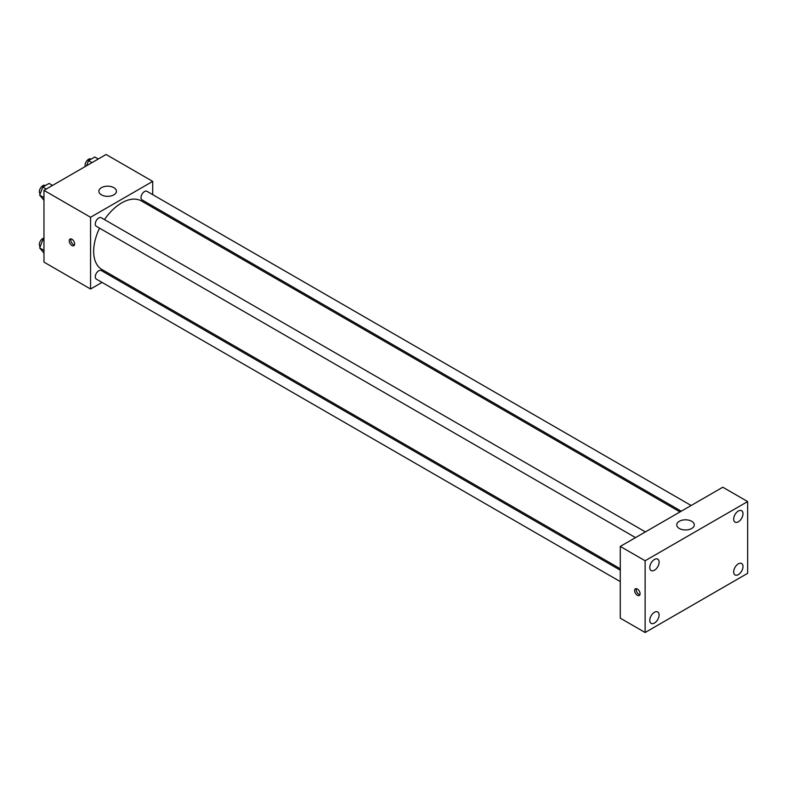 <?xml version="1.0" encoding="UTF-8"?>
<svg xmlns="http://www.w3.org/2000/svg" width="787" height="787" viewBox="0 0 787 787"><rect width="100%" height="100%" fill="white"/><g stroke="black" fill="none" stroke-linecap="round" stroke-linejoin="round"><path stroke-width="1.18" d="M102.025 282.395L90.564 289.016L43.964 262.11L43.964 190.365L106.097 154.488L152.698 181.394L152.698 194.635M113.151 275.971L111.902 276.699M99.546 228.161A39.547 22.833 120 0 0 93.673 251.348A39.547 22.833 120 0 0 101.857 269.449L620.274 568.755M680.007 511.924L141.404 200.96A39.547 22.833 120 0 0 104.484 219.603M152.698 206.037L152.698 207.483M90.564 289.016L90.564 217.271L152.698 181.394M691.134 505.5L146.962 191.33A4.938 2.853 120 0 0 143.155 192.648A4.938 2.853 120 0 0 141.001 197.616A4.938 2.853 120 0 0 142.024 199.878L681.257 511.206M620.274 570.201L101.238 270.531A4.938 2.853 120 0 0 97.431 271.859A4.938 2.853 120 0 0 95.276 276.827A4.938 2.853 120 0 0 96.299 279.09L620.274 581.603M635.522 537.6L96.299 226.282A4.938 2.853 -60 0 1 96.299 220.576A4.938 2.853 -60 0 1 101.238 217.724L645.399 531.904M90.564 217.271L43.964 190.365M101.434 194.851A8.785 5.076 180 0 1 98.867 191.261A8.785 5.076 180 0 1 107.652 186.185A8.785 5.076 180 0 1 116.437 191.261A8.785 5.076 180 0 1 111.016 195.943A8.785 5.076 180 0 1 101.434 194.851M74.637 243.95A3.846 2.223 60 0 1 73.84 245.711A3.846 2.223 60 0 1 70.004 243.488A3.846 2.223 60 0 1 70.004 239.051A3.846 2.223 60 0 1 72.965 240.084A3.846 2.223 60 0 1 74.637 243.95M74.46 244.973A3.846 2.223 60 0 1 71.568 242.583A3.846 2.223 60 0 1 70.948 238.884M620.274 618.159L620.274 546.414L722.8 487.222L747.65 501.565L747.65 573.32L645.124 632.512L620.274 618.159M645.124 632.512L645.124 560.757L620.274 546.414M640.077 593.723A3.846 2.223 60 0 1 639.28 595.484A3.846 2.223 60 0 1 635.434 593.26A3.846 2.223 60 0 1 635.434 588.824A3.846 2.223 60 0 1 638.395 589.856A3.846 2.223 60 0 1 640.077 593.723M645.124 560.757L747.65 501.565M691.724 528.471A8.785 5.076 180 0 1 682.152 529.572A8.785 5.076 180 0 1 676.731 524.89A8.785 5.076 180 0 1 685.516 519.813A8.785 5.076 180 0 1 694.301 524.89A8.785 5.076 180 0 1 691.724 528.471M738.334 511.038A6.591 3.807 120 0 0 733.671 519.115A6.591 3.807 120 0 0 735.038 522.125A6.591 3.807 120 0 0 741.629 518.328A6.591 3.807 120 0 0 741.629 510.714A6.591 3.807 120 0 0 738.334 511.038M654.45 559.468A6.591 3.807 120 0 0 649.787 567.545A6.591 3.807 120 0 0 651.154 570.555A6.591 3.807 120 0 0 657.745 566.758A6.591 3.807 120 0 0 657.745 559.144A6.591 3.807 120 0 0 654.45 559.468M654.45 612.276A6.591 3.807 120 0 0 649.787 620.353A6.591 3.807 120 0 0 651.154 623.363A6.591 3.807 120 0 0 657.745 619.556A6.591 3.807 120 0 0 657.745 611.952A6.591 3.807 120 0 0 654.45 612.276M738.334 563.846A6.591 3.807 120 0 0 733.671 571.923A6.591 3.807 120 0 0 735.038 574.933A6.591 3.807 120 0 0 741.629 571.136A6.591 3.807 120 0 0 741.629 563.522A6.591 3.807 120 0 0 738.334 563.846M639.9 594.736A3.846 2.223 60 0 1 636.998 592.355A3.846 2.223 60 0 1 636.388 588.656M43.964 200.262L39.675 195.137L42.813 187.05L49.089 183.42L52.532 185.417M43.964 197.616L39.675 195.137M46.256 189.037L42.813 187.05M45.449 185.525L45.312 185.437A4.938 2.853 120 0 0 41.504 186.765A4.938 2.853 120 0 0 39.35 191.733A4.938 2.853 120 0 0 40.167 193.858M86.55 165.772L88.537 160.646L94.824 157.016L98.267 159.013M91.99 162.634L88.537 160.646M91.184 159.122L91.046 159.043A4.938 2.853 120 0 0 87.239 160.361A4.938 2.853 120 0 0 85.085 165.329A4.938 2.853 120 0 0 85.262 166.519M43.964 253.07L39.675 247.944L42.813 239.858L43.964 239.189M43.964 250.423L39.675 247.944M43.964 240.517L42.813 239.858M43.964 238.058A4.938 2.853 120 0 0 39.35 244.541A4.938 2.853 120 0 0 40.167 246.665"/></g></svg>
